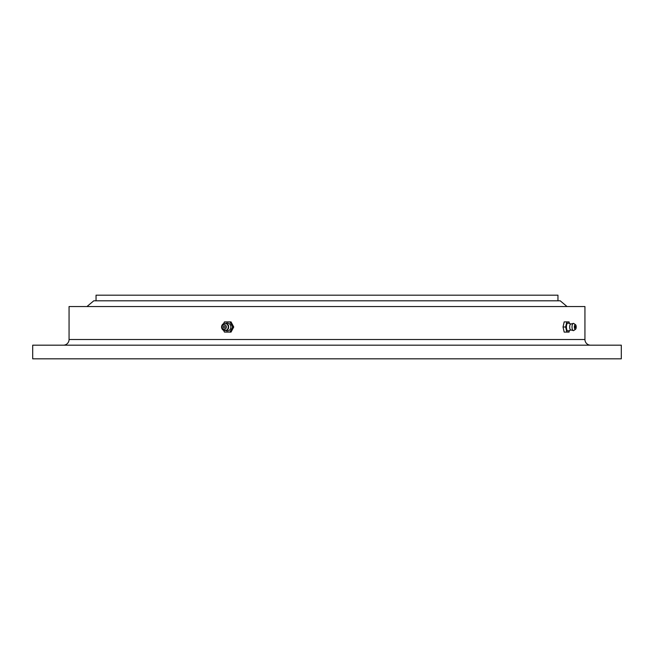 <?xml version="1.0" encoding="UTF-8"?>
<svg xmlns="http://www.w3.org/2000/svg" width="654" height="654" viewBox="0 0 654 654"><rect width="100%" height="100%" fill="white"/><g stroke="black" fill="none" stroke-linecap="round" stroke-linejoin="round"><path stroke-width="0.98" d="M96.048 300.807L96.048 295.183L557.952 295.183L557.952 300.807M63.381 345.181A5.682 5.682 0 0 0 69.062 339.5L584.938 339.5A5.682 5.682 0 0 0 590.619 345.181M32.7 358.817L32.7 345.181L621.3 345.181L621.3 358.817L32.7 358.817M69.062 339.5L69.062 306.546L584.938 306.546L584.938 339.5M567.043 306.546L560.225 300.807L93.775 300.807L86.957 306.546M569.413 323.501L569.062 321.891L564.173 321.891L563.045 327L564.173 332.109L569.062 332.109L569.413 330.499M570.729 330.057L568.122 330.932A3.965 1.521 -90 0 1 566.617 328.987A3.965 1.521 -90 0 1 566.666 324.801A3.965 1.521 -90 0 1 568.122 323.068L570.729 323.943M566.797 321.891L565.669 327L566.797 332.109M575.512 329.305L573.779 330.507A3.63 1.39 -90 0 1 573.525 330.622L570.476 329.861A3 1.144 -90 0 1 569.822 328.496A3 1.144 -90 0 1 570.476 324.139L573.525 323.378A3.63 1.39 -90 0 1 573.779 323.493L575.512 324.695A2.387 0.916 -90 0 1 576.068 325.806A2.387 0.916 -90 0 1 575.512 329.305A2.387 0.916 -90 0 1 574.49 328.194A2.387 0.916 -90 0 1 574.555 325.553A2.387 0.916 -90 0 1 575.512 324.695M573.525 330.622A3.63 1.39 -90 0 1 572.217 328.815A3.63 1.39 -90 0 1 572.242 325.063A3.63 1.39 -90 0 1 573.525 323.378M575.471 327.883L575.079 326.117L575.495 326.15A1.7 1.7 0 0 1 575.495 327.85L575.471 327.883M565.669 327L563.045 327M223.504 330.286L224.477 332.109L231.017 332.109L233.748 327L231.017 321.891L224.477 321.891L223.504 323.714M225.761 323.354A3.965 3.662 90 0 1 229.946 329.632A3.965 3.662 90 0 1 225.761 330.646M229.93 332.109L232.661 327L229.93 321.891M227.829 325.185A3.63 3.352 90 0 1 223.439 330.254A3.63 3.352 90 0 1 223.439 323.746A3.63 3.352 90 0 1 227.829 325.185M226.071 325.806A2.387 2.207 90 0 1 225.262 329.068A2.387 2.207 90 0 1 222.254 328.194A2.387 2.207 90 0 1 223.055 324.932A2.387 2.207 90 0 1 226.071 325.806M224.633 327.883A1.022 0.948 90 0 1 223.341 327.515A1.022 0.948 90 0 1 223.684 326.117A1.022 0.948 90 0 1 224.976 326.485A1.022 0.948 90 0 1 224.633 327.883M232.661 327L233.748 327M223.439 323.746C225.524 322.88 227.191 323.387 228.442 325.267C229.202 329.338 227.535 331.006 223.439 330.254"/></g></svg>
